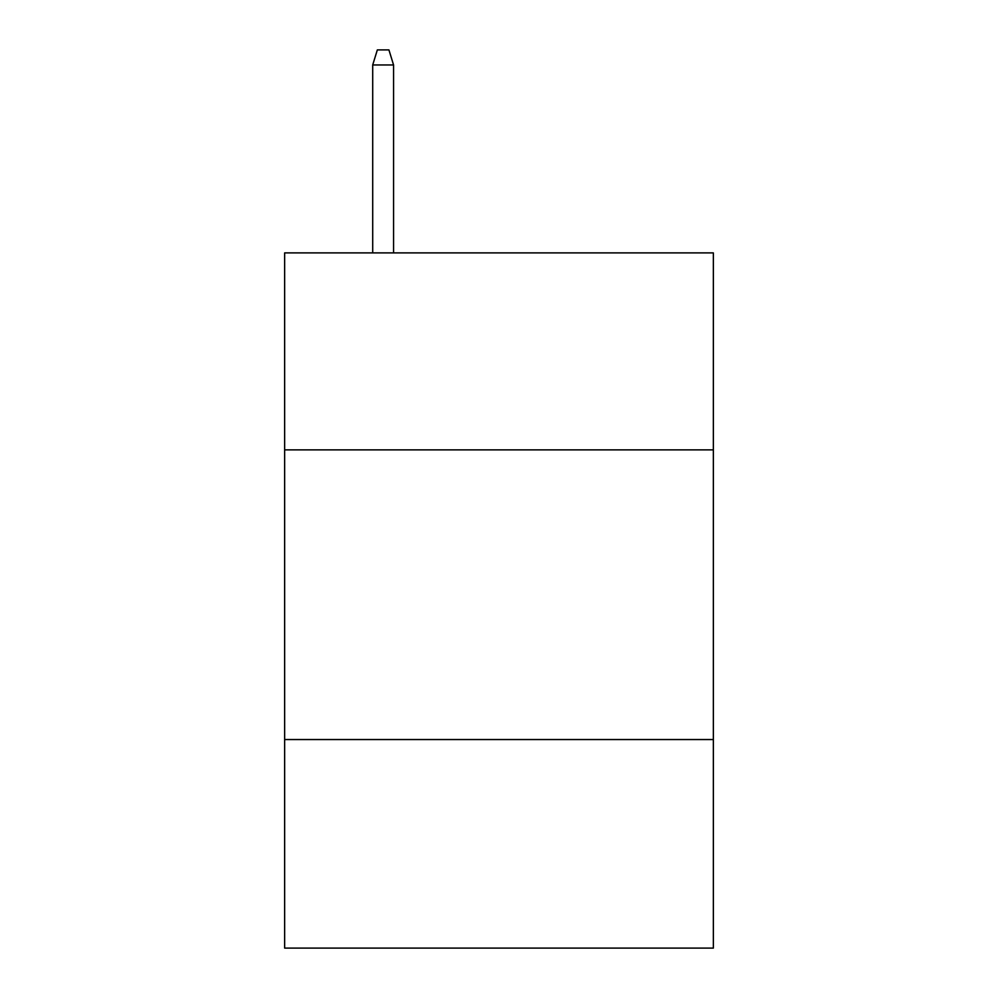 <?xml version="1.0" encoding="UTF-8"?>
<svg xmlns="http://www.w3.org/2000/svg" width="998" height="998" viewBox="0 0 998 998"><rect width="100%" height="100%" fill="white"/><g stroke="black" fill="none" stroke-linecap="round" stroke-linejoin="round"><path stroke-width="1.5" d="M284.642 449.873L713.358 449.873L713.358 252.893L284.642 252.893L284.642 948.1L713.358 948.1L713.358 739.543L284.642 739.543M713.358 739.543L713.358 449.873M393.561 252.893L393.561 64.957L372.703 64.957L372.703 252.893M372.703 64.957L377.344 49.9L388.921 49.9L393.561 64.957"/></g></svg>
